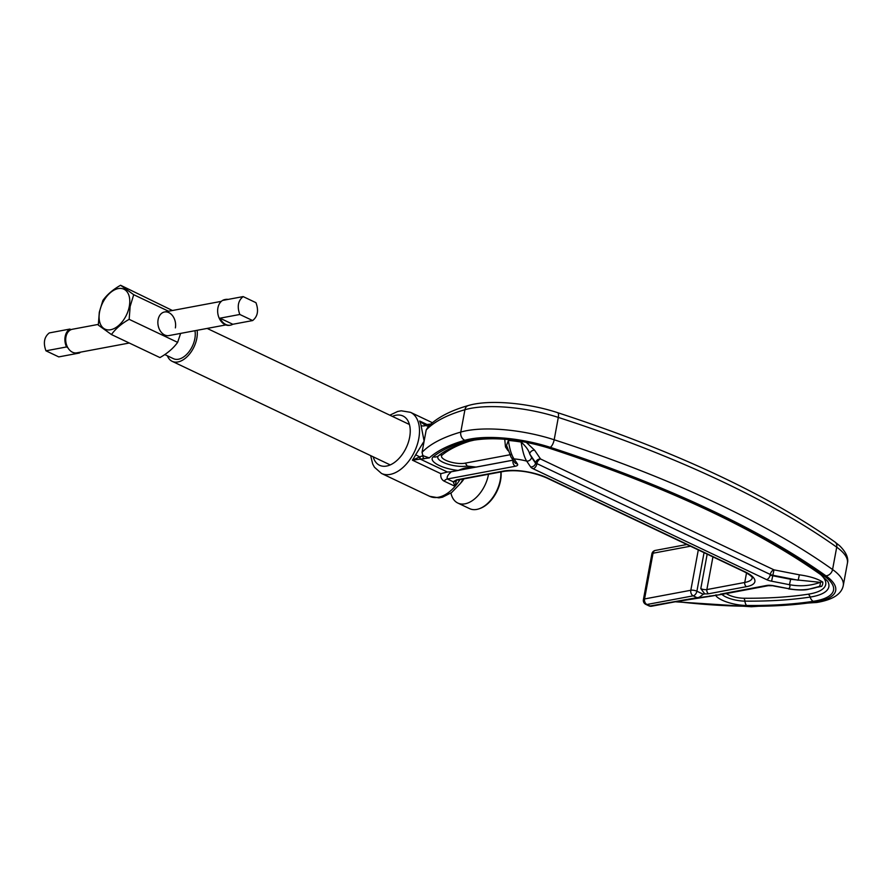 <?xml version="1.0" encoding="UTF-8"?>
<svg xmlns="http://www.w3.org/2000/svg" width="892" height="892" viewBox="0 0 892 892"><rect width="100%" height="100%" fill="white"/><g stroke="black" fill="none" stroke-linecap="round" stroke-linejoin="round"><path stroke-width="1.34" d="M111.444 334.545L98.31 325.112L99.313 312.189L102.87 300.47C107.051 294.639 112.95 289.577 120.576 285.262L133.711 294.695L130.154 306.402L129.15 319.336C121.613 323.562 115.715 328.635 111.444 334.545L159.936 357.58C167.473 353.343 173.371 348.27 177.642 342.361L180.619 333.396M225.787 324.933L168.956 335.582A11.997 8.753 -100.6 0 1 158.107 319.682A11.997 8.753 -100.6 0 1 164.529 311.988A11.997 8.753 -100.6 0 1 175.378 327.888M129.307 306.369A22.099 13.369 115.4 0 1 110.63 329.739A22.099 13.369 115.4 0 1 99.569 311.944A22.099 13.369 115.4 0 1 118.257 288.584A22.099 13.369 115.4 0 1 129.307 306.369M194.935 330.709A19.423 11.752 115.4 0 1 194.846 338.681A19.423 11.752 115.4 0 1 173.438 358.684L164.786 354.57M167.373 355.797A22.367 13.536 -64.6 0 0 172.178 361.338A22.367 13.536 -64.6 0 0 177.909 361.962A22.367 13.536 -64.6 0 0 197.121 330.296M129.15 319.336L177.642 342.361M133.711 294.695L168.543 311.23M120.576 285.262L172.424 310.505M415.672 454.786L419.731 456.894L422.886 455.678L429.32 457.897L412.416 460.172A33.829 20.46 -64.6 0 0 415.672 454.786L424.124 441.161L421.091 425.529A4.36 2.721 168.2 0 0 425.54 425.551L419.675 421.013L425.852 424.559M463.271 478.993L460.395 483.486L451.631 492.551L442.51 497.19L438.953 497.859L429.676 496.32A33.829 20.46 -64.6 0 0 455.076 486.33L453.125 481.747A3.278 3.1 -159.4 0 0 456.381 480.532L455.076 486.33L444.093 481.111C441.462 479.573 440.38 477.097 440.849 473.674L412.416 460.172L419.731 456.894A2.185 0.914 88.9 0 0 420.322 459.268M438.574 455.756A17.193 5.508 -169.5 0 0 446.056 463.55A17.193 5.508 -169.5 0 0 467.051 466.037L476.172 467.096C470.474 466.538 464.509 467.653 458.276 470.452L450.995 471.812A40.374 24.43 115.4 0 1 450.705 472.359C447.806 474.867 446.68 477.075 447.327 478.993L453.125 481.747L456.604 479.851L503.278 471.11A31.644 10.146 10.5 0 1 547.331 477.922L745.088 571.85A31.644 10.146 10.5 0 1 746.548 586.646L708.649 593.749A7.638 2.453 10.5 0 1 704.736 593.827L700.789 588.642L707.178 554.144M696.34 597.317L693.207 595.834L646.945 604.497L650.078 605.991L699.272 597.283L703.32 594.262A2.185 1.594 -100.6 0 1 704.089 593.782A2.185 1.594 -100.6 0 1 704.87 593.894L704.736 593.827M691.434 598.755L721.784 594.407L768.213 585.698L773.721 585.754A8.73 2.799 -169.5 0 0 766.663 585.475A4.36 3.178 79.4 0 0 768.213 585.698M526.213 442.242L534.62 450.226L540.563 458.99L773.988 569.854L799.343 574.816C809.646 576.277 817.451 578.685 822.747 582.052A55.861 17.907 10.5 0 1 821.644 586.367L817.518 587.181M507.994 450.627L505.485 446.948L504.738 439.254M422.886 455.678L422.05 452.344L426.198 429.977L428.472 426.242L425.54 425.551A2.185 0.97 -86.4 0 1 426.421 424.57L426.421 424.57A2.185 0.97 -86.4 0 1 426.543 424.592M423.722 455.946L423.064 455.466M429.242 425.484L428.372 426.075M420.02 456.804A2.185 1.004 90.4 0 0 420.623 459.28L447.416 472.002L450.995 471.812M799.343 574.816L798.195 580.235L772.84 575.262A4.36 1.394 -169.5 0 1 770.298 574.47L536.872 463.606L770.298 574.47A4.36 2.643 -64.6 0 1 773.988 569.854L772.751 575.775L790.624 579.276L820.317 582.342C810.36 585.899 800.079 586.68 789.476 584.695L771.602 581.194A8.73 2.799 -169.5 0 1 766.518 579.588L533.093 468.724A8.73 2.799 -169.5 0 1 530.628 466.94L526.681 461.119C524.295 457.284 522.456 450.917 521.173 442.053C525.934 446.413 528.778 450.371 529.692 453.939L531.61 457.406A4.36 3.936 145.8 0 1 526.681 461.119A24.129 7.738 -169.5 0 0 514.004 458.889L517.438 463.94A8.73 2.799 -169.5 0 1 515.375 466.237L447.327 478.993A6.545 3.958 -64.6 0 0 444.093 481.111M508.228 439.578A4.36 1.238 -85.2 0 1 508.407 440.447C509.588 448.899 511.462 455.054 514.004 458.889A4.36 3.936 -34.2 0 1 511.149 457.273L506.522 445.398L508.407 440.447A53.509 17.16 -169.5 0 1 521.173 442.053L521.251 441.339M773.721 585.754L788.628 588.675C799.076 590.76 809.289 590.036 819.257 586.479A53.509 17.16 -169.5 0 0 820.317 582.342A4.36 4.114 -7.4 0 1 822.747 582.052M505.485 446.948A4.36 3.936 145.8 0 1 507.013 447.383M534.62 450.226A4.36 3.936 -34.2 0 0 529.692 453.939L535.646 462.714A4.36 1.394 -169.5 0 0 536.872 463.606A4.36 2.643 -64.6 0 1 540.563 458.99A4.36 3.936 -34.2 0 0 535.646 462.714L535.557 463.216A4.36 3.936 145.8 0 1 530.628 466.94M790.624 579.276L789.476 584.695A24.129 7.738 -169.5 0 1 788.628 588.675L773.632 585.977M821.644 586.367A4.36 4.092 35.1 0 0 819.257 586.479L807.951 589.434C803.837 590.337 797.37 590.158 788.539 588.898M447.416 472.002L440.849 473.674M476.172 467.096L513.078 460.172A4.36 3.178 79.4 0 0 513.09 460.138L450.036 471.946M422.05 452.344A250.964 80.458 10.5 0 1 460.785 432.074A76.377 24.485 10.5 0 1 466.672 430.691A76.377 24.485 10.5 0 1 554.177 439.767A667.774 214.091 10.5 0 1 832.571 569.531A76.377 24.485 10.5 0 1 843.252 585.631L847.4 563.265A76.377 24.485 -169.5 0 0 836.718 547.175A667.774 214.091 -169.5 0 0 558.314 417.411A76.377 24.485 -169.5 0 0 464.933 409.718A6.545 5.218 -106.1 0 1 468.333 405.537C450.56 410.576 437.158 417.59 428.127 426.588L428.472 426.242M428.272 425.674L430.323 424.358M425.796 425.629A2.185 1.004 -89.6 0 1 426.666 424.581L430.858 424.001M426.666 424.581L423.8 423.812M423.923 458.912L422.618 456.158M721.717 594.418L717.402 595.087A4.36 3.055 -98.9 0 1 715.975 594.841M745.088 571.85A3.278 1.985 -64.6 0 1 744.251 571.75L546.495 477.833C531.978 471.801 517.962 469.616 504.448 471.277L457.774 480.019A3.278 2.386 -100.6 0 1 456.604 479.851M500.825 471.957A27.819 16.837 115.4 0 1 479.115 508.786A27.819 16.837 115.4 0 1 476.741 509.421A27.819 16.837 115.4 0 1 469.605 508.641L457.83 503.055A27.819 16.837 115.4 0 1 450.973 493.176L450.939 493.053M488.526 474.254A27.819 16.837 115.4 0 1 464.966 503.835A27.819 16.837 115.4 0 1 457.83 503.055M501.048 471.913A27.083 16.39 115.4 0 1 479.963 508.485L479.115 508.786M129.284 343.019L76.79 352.853A11.997 8.753 -100.6 0 1 72.508 352.24A11.997 8.753 -100.6 0 1 67.747 347.546L66.521 346.955L45.96 350.812L58.761 356.9L79.321 353.042L78.329 352.563M67.747 347.546A11.997 8.753 79.4 0 1 71.059 329.65A11.997 8.753 -100.6 0 1 72.364 329.26L98.298 324.398M225.286 299.5A13.09 9.544 79.4 0 0 224.918 299.556A13.09 9.544 79.4 0 0 217.637 311.029A13.09 9.544 79.4 0 0 225.063 324.621A13.09 9.544 79.4 0 0 229.735 325.301A13.09 9.544 79.4 0 0 230.103 325.223M220.001 318.188A13.09 9.544 79.4 0 0 225.81 324.487A13.09 9.544 79.4 0 0 230.482 325.156A13.09 9.544 79.4 0 0 232.812 324.275L252.637 320.562C257.721 316.493 258.836 310.527 255.948 302.678L243.148 296.59C238.053 300.66 236.949 306.625 239.825 314.475L220.001 318.188L232.812 324.275M228.151 299.4A13.09 9.544 79.4 0 0 225.654 299.422A13.09 9.544 79.4 0 0 223.323 300.303L243.148 296.59M79.321 353.042A13.09 9.544 79.4 0 0 80.536 352.15M45.96 350.812C43.072 342.963 44.176 336.998 49.272 332.928L69.832 329.07A13.09 9.544 79.4 0 0 66.521 346.955M71.059 329.65L69.832 329.07M252.637 320.562L239.825 314.475M676.426 601.565A255.324 81.863 -169.5 0 0 814.775 602.078A69.832 22.389 -169.5 0 0 825.914 575.819A661.228 211.995 -169.5 0 0 550.252 447.327A69.832 22.389 -169.5 0 0 470.251 439.031A69.832 22.389 -169.5 0 0 464.866 440.291A244.408 78.362 -169.5 0 0 429.32 457.897M550.252 447.327A6.545 2.353 -72 0 0 554.177 439.767L558.314 417.411A6.545 2.353 -72 0 0 557.545 412.639C527.495 402.76 488.783 399.393 468.333 405.537M458.276 470.452A22.434 7.192 10.5 0 1 433.278 456.804A242.234 77.66 10.5 0 1 466.605 440.994A67.647 21.687 10.5 0 1 471.823 439.767A67.647 21.687 10.5 0 1 549.327 447.806A6.545 2.353 108 0 1 548.435 447.94C663.838 485.705 754.833 528.097 821.409 575.117L827.765 581.372A62.418 20.014 -169.5 0 1 810.148 597.06A4.36 3.044 81.3 0 0 808.063 594.217A58.917 18.888 -169.5 0 0 820.562 574.515M825.914 575.819A6.545 5.107 -54.5 0 0 832.571 569.531L836.718 547.175A6.545 5.107 -54.5 0 0 834.99 542.035C766.774 493.912 674.285 450.783 557.545 412.639M432.375 422.708L410.51 412.327A33.829 20.46 115.4 0 1 418.772 438.619A33.829 20.46 115.4 0 1 381.486 473.44L374.439 467.218L372.711 464.041L370.637 455.6M373.168 456.804A27.273 16.502 -64.6 0 0 391.722 464.186A27.273 16.502 -64.6 0 0 409.651 437.203A27.273 16.502 -64.6 0 0 392.357 416.386M455.076 486.33A33.829 20.46 -64.6 0 0 459.938 479.617M421.091 425.529A33.829 20.46 -64.6 0 0 419.675 421.013L427.179 424.57M704.87 593.894L703.398 594.172M720.257 594.172L766.663 585.475M726.278 593.559A13.759 4.415 -169.5 0 0 743.75 598.231A244.408 78.362 -169.5 0 0 808.063 594.217M470.073 441.038A233.503 74.861 -169.5 0 0 442.187 454.998A13.703 4.393 -169.5 0 0 448.063 461.22A13.703 4.393 -169.5 0 0 464.832 463.216L509.711 454.808M712.931 556.876L706.865 589.579L744.753 582.476L746.526 572.92M704.044 552.661L696.897 591.218L703.32 594.262M690.453 546.205L653.033 553.218L644.559 598.945L690.821 590.27L698.302 549.929M464.866 440.291A6.545 5.218 -106.1 0 1 460.785 432.074L464.933 409.718A250.964 80.458 -169.5 0 0 426.198 429.977M549.327 447.806A659.043 211.292 10.5 0 1 824.074 575.886A67.647 21.687 10.5 0 1 813.281 601.319A253.138 81.161 10.5 0 1 746.66 605.478A22.49 7.214 10.5 0 1 715.64 595.377M531.61 457.406L535.557 463.216A4.36 1.394 -169.5 0 0 536.783 464.108A4.36 2.643 115.4 0 1 533.093 468.724M513.391 460.584A4.36 1.394 -169.5 0 1 512.989 460.685A4.36 3.178 79.4 0 0 515.375 466.237M510.592 454.485A4.36 3.936 -34.2 0 0 511.149 457.273L514.572 462.324A4.36 3.936 -34.2 0 0 517.438 463.94M467.051 466.037A4.36 3.178 79.4 0 0 464.832 463.216M433.278 456.804A6.545 5.988 50.7 0 0 438.552 455.767A6.545 5.988 50.7 0 0 438.619 455.723A4.36 3.992 -129.3 0 1 442.187 454.998M771.602 581.194L772.751 575.775A4.36 1.394 -169.5 0 1 770.209 574.972A4.36 2.643 115.4 0 1 766.518 579.588M721.94 594.373A17.249 5.53 -169.5 0 0 744.909 601.13A247.909 79.477 -169.5 0 0 810.148 597.06A6.545 4.56 -98.7 0 0 813.281 601.319M746.66 605.478A6.545 2.977 -89.4 0 1 744.909 601.13A4.36 1.985 90.6 0 0 743.75 598.231M466.605 440.994A6.545 5.218 73.9 0 0 469.549 441.183C455.723 445.242 445.387 450.103 438.552 455.767M824.074 575.886A6.545 5.107 125.5 0 1 821.409 575.117M814.775 602.078A6.545 4.56 81.3 0 0 816.894 602.457C832.715 599.792 841.502 594.183 843.252 585.631M655.364 550.42A4.36 4.36 0 0 0 651.874 553.91A4.36 1.394 -169.5 0 1 653.033 553.218A4.36 3.178 -100.6 0 1 655.364 550.42L686.885 544.51M650.078 605.991A4.36 3.178 79.4 0 0 651.639 606.214A4.36 4.36 0 0 1 648.963 605.869A4.36 2.643 -64.6 0 0 650.078 605.991M643.4 599.636A4.36 4.36 0 0 0 645.819 604.375A4.36 2.643 -64.6 0 0 646.945 604.497A4.36 3.178 79.4 0 1 644.559 598.945A4.36 1.394 -169.5 0 0 643.4 599.636L651.874 553.91M696.897 591.218A4.36 1.394 -169.5 0 0 690.821 590.27A4.36 3.178 -100.6 0 0 693.207 595.834A4.36 2.643 -64.6 0 0 696.897 591.218M700.789 588.642A4.36 1.394 -169.5 0 0 706.865 589.579A3.278 2.386 79.4 0 0 708.649 593.749M717.402 595.087L711.281 596.135A4.36 3.055 -98.9 0 1 709.865 595.889M746.548 586.646A3.278 2.386 79.4 0 1 744.753 582.476A28.366 9.098 -169.5 0 0 752.246 577.96L752.246 577.96C751.566 578.295 754.933 577.525 744.251 571.75M546.495 477.833A3.278 1.985 -64.6 0 0 547.331 477.922M504.448 471.277A3.278 2.386 -100.6 0 1 503.278 471.11M463.963 478.859A18.007 10.894 115.4 0 1 460.562 483.252M172.178 361.338L390.228 464.91M207.145 328.423L409.428 424.492M469.549 441.183L474.154 440.113C495.517 436.89 520.27 439.5 548.435 447.94M847.4 563.265C848.727 558.124 846.185 552.326 839.762 545.871L834.99 542.035M429.676 496.32L381.486 473.44M410.51 412.327L401.244 410.799L397.676 411.468L389.826 415.193M675.244 601.788L751.376 606.738L816.894 602.457M699.272 597.283L651.639 606.214M645.819 604.375L648.963 605.869M676.56 601.543L711.281 596.135M457.774 480.019L456.57 480.197M164.529 311.988L221.372 301.34M224.918 299.556L225.654 299.422M229.735 325.301L230.482 325.156"/></g></svg>
